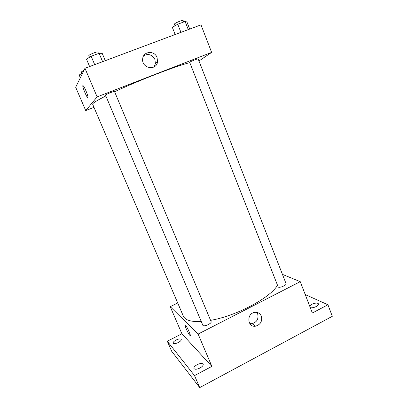 <?xml version="1.0" encoding="UTF-8"?>
<svg xmlns="http://www.w3.org/2000/svg" width="408" height="408" viewBox="0 0 408 408"><rect width="100%" height="100%" fill="white"/><g stroke="black" fill="none" stroke-linecap="round" stroke-linejoin="round"><path stroke-width="0.61" d="M305.23 294.571L327.92 304.756L332.316 316.302L199.716 387.6L171.707 351.303L167.3 341.221L181.902 333.78L170.223 306.673L177.715 302.965M309.626 305.939L311.651 304.373C315.078 302.858 317.363 302.685 318.5 303.858C318.704 304.674 317.939 305.567 316.205 306.535C313.966 307.622 312.008 308.025 310.32 307.734M327.92 304.756L312.36 313.018L300.242 281.658L198.109 334.07L211.869 366.384L194.524 375.595L199.716 387.6M261.309 316.108C262.482 321.229 260.59 324.574 255.638 326.155C247.62 327.711 246.187 314.089 254.22 312.472C257.499 311.901 259.86 313.115 261.309 316.108M194.524 375.595L167.3 341.221M197.146 364.691C200.236 363.253 202.251 363.095 203.184 364.216C203.439 365.369 202.373 366.634 199.971 368.016C196.865 369.459 194.846 369.623 193.922 368.5C193.673 367.327 194.749 366.058 197.146 364.691M176.149 340.007C178.816 338.778 180.52 338.579 181.254 339.4C181.422 340.298 180.438 341.338 178.291 342.521C175.608 343.755 173.905 343.959 173.176 343.138C173.012 342.225 174.007 341.185 176.149 340.007M211.869 366.384L181.902 333.78M105.845 95.951C96.722 100.557 92.33 103.336 92.682 104.295L183.371 316.19C185.156 320.204 191.123 321.978 201.261 321.509M210.579 320.336C235.951 316.113 270.07 297.962 277.364 285.442M198.109 334.07L170.223 306.673M282.438 274.38L300.242 281.658M202.847 325.263C203.434 327.252 212.145 323.457 211.13 321.652L114.469 91.438C114.521 90.897 105.055 94.722 105.473 95.074L202.847 325.263M278.241 287.074L189.649 62.251C190.766 61.384 198.222 58.37 198.12 58.823L286.069 283.657C286.885 285.09 280.01 288.094 278.241 287.074M189.812 335.294C188.032 333.571 183.595 323.345 185.375 325.054C186.992 326.313 191.775 337.197 189.924 335.401L189.812 335.294C188.032 333.571 183.6 323.345 185.375 325.054C186.997 326.313 191.775 337.197 189.929 335.401L189.812 335.289M256.861 312.395L257.657 313.808C258.815 318.847 256.953 322.142 252.073 323.692L249.778 323.59M114.597 91.744C138.944 80.31 177.597 65.438 189.587 62.74M198.961 60.981L211.635 52.392L97.135 96.885L85.731 110.583L93.988 107.345M211.635 52.392L200.996 24.852L84.961 68.284L75.684 87.276L85.731 110.583M84.961 68.284L97.135 96.885M157.044 57.477L157.554 61.746C156.488 71.252 141.357 68.396 142.683 58.849C143.106 51.173 154.494 50.148 157.044 57.477M87.904 97.497L87.531 97.39C85.802 95.916 81.299 83.798 83.242 85.818C84.67 86.996 88.648 96.992 87.904 97.497M87.847 97.543L87.531 97.385C85.808 95.916 81.299 83.798 83.242 85.818M143.733 55.692C148.441 53.356 152.169 54.616 154.912 59.481L155.407 63.668L154.051 66.927M189.705 29.08L186.92 21.945L185.099 21.481L177.73 24.21L172.344 27.346L175.175 34.517M185.099 21.481L188.277 29.611M177.73 24.21L180.933 32.36M175.022 25.786L174.4 24.215C173.849 23.491 183.024 19.579 183.126 20.497L183.712 21.996M105.279 60.68L102.204 53.341L99.103 53.305L91.152 56.248L86.491 59.165L89.622 66.54M99.103 53.305L102.617 61.674M91.152 56.248L94.697 64.637M89.49 57.288L88.827 55.718C88.22 54.932 97.813 51.102 97.94 52.076L98.547 53.514M82.702 72.899L79.157 75.026L80.33 77.765M81.784 73.45L81.172 72.017L83.956 70.339M254.546 326.221L254.082 325.084M252.073 323.692L255.638 326.155M155.407 63.668L157.554 61.746"/></g></svg>
